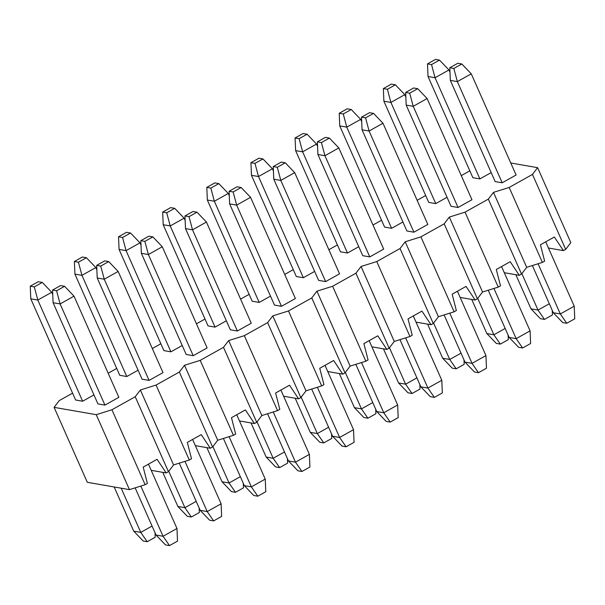 <?xml version="1.0" encoding="UTF-8"?>
<svg xmlns="http://www.w3.org/2000/svg" width="605" height="605" viewBox="0 0 605 605"><rect width="100%" height="100%" fill="white"/><g stroke="black" fill="none" stroke-linecap="round" stroke-linejoin="round"><path stroke-width="0.91" d="M574.75 318.812L566.756 323.282L562.718 322.586L553.288 312.732L532.377 265.542L553.288 312.732L562.718 322.586L566.756 323.282L574.75 318.812L574.213 306.175L574.75 318.812M495.17 181.576L450.332 80.389L449.795 67.752L457.788 63.283L449.795 67.752L453.833 68.456L461.827 63.986L457.788 63.283L461.827 63.986L471.257 73.833L516.095 175.019L471.257 73.833L461.827 63.986L453.833 68.456L449.795 67.752L450.332 80.389L495.17 181.576L502.188 182.793L457.35 81.614L450.332 80.389L457.35 81.614L453.833 68.456L457.35 81.614L471.257 73.833L457.35 81.614L502.188 182.793L495.17 181.576M545.702 241.841L574.213 306.175L560.313 313.957L566.756 323.282L560.313 313.957L553.288 312.732L560.313 313.957L538.064 263.757L560.313 313.957L574.213 306.175L545.702 241.841M530.615 343.511L522.622 347.988L518.583 347.285L509.153 337.439L488.235 290.241L509.153 337.439L518.583 347.285L522.622 347.988L530.615 343.511L530.078 330.874L530.615 343.511M451.027 206.275L406.189 105.096L405.652 92.459L413.646 87.982L405.652 92.459L409.691 93.162L417.684 88.685L413.646 87.982L417.684 88.685L427.115 98.532L471.953 199.718L427.115 98.532L417.684 88.685L409.691 93.162L405.652 92.459L406.189 105.096L451.027 206.275L458.053 207.5L413.215 106.314L406.189 105.096L413.215 106.314L409.691 93.162L413.215 106.314L427.115 98.532L413.215 106.314L458.053 207.5L451.027 206.275M501.568 266.54L530.078 330.874L516.178 338.656L522.622 347.988L516.178 338.656L509.153 337.439L516.178 338.656L493.93 288.456L516.178 338.656L530.078 330.874L501.568 266.54M486.473 368.218L478.479 372.688L474.441 371.984L465.011 362.138L444.1 314.94L465.011 362.138L474.441 371.984L478.479 372.688L486.473 368.218L485.936 355.581L486.473 368.218M406.893 230.974L362.055 129.795L361.518 117.158L369.511 112.689L361.518 117.158L365.556 117.862L373.55 113.385L369.511 112.689L373.55 113.385L382.98 123.239L427.818 224.417L382.98 123.239L373.55 113.385L365.556 117.862L361.518 117.158L362.055 129.795L406.893 230.974L413.911 232.199L369.08 131.02L362.055 129.795L369.08 131.02L365.556 117.862L369.08 131.02L382.98 123.239L369.08 131.02L413.911 232.199L406.893 230.974M457.425 291.239L485.936 355.581L472.036 363.355L478.479 372.688L472.036 363.355L465.011 362.138L472.036 363.355L449.787 313.156L472.036 363.355L485.936 355.581L457.425 291.239M442.338 392.917L434.345 397.387L430.306 396.683L420.876 386.837L399.958 339.647L420.876 386.837L430.306 396.683L434.345 397.387L442.338 392.917L441.801 380.28L442.338 392.917M362.75 255.681L317.912 154.494L317.383 141.857L325.377 137.388L317.383 141.857L321.421 142.561L329.415 138.091L325.377 137.388L329.415 138.091L338.838 147.938L383.676 249.116L338.838 147.938L329.415 138.091L321.421 142.561L317.383 141.857L317.912 154.494L362.75 255.681L369.776 256.898L324.938 155.719L317.912 154.494L324.938 155.719L321.421 142.561L324.938 155.719L338.838 147.938L324.938 155.719L369.776 256.898L362.75 255.681M413.291 315.946L441.801 380.28L427.901 388.062L434.345 397.387L427.901 388.062L420.876 386.837L427.901 388.062L405.652 337.862L427.901 388.062L441.801 380.28L413.291 315.946M398.196 417.616L390.202 422.093L386.164 421.39L376.733 411.536L355.823 364.346L376.733 411.536L386.164 421.39L390.202 422.093L398.196 417.616L397.659 404.979L398.196 417.616M318.616 280.38L273.778 179.201L273.241 166.564L281.234 162.087L273.241 166.564L277.279 167.267L285.273 162.79L281.234 162.087L285.273 162.79L294.703 172.637L339.541 273.823L294.703 172.637L285.273 162.79L277.279 167.267L273.241 166.564L273.778 179.201L318.616 280.38L325.641 281.597L280.803 180.419L273.778 179.201L280.803 180.419L277.279 167.267L280.803 180.419L294.703 172.637L280.803 180.419L325.641 281.597L318.616 280.38M369.148 340.645L397.659 404.979L383.759 412.761L390.202 422.093L383.759 412.761L376.733 411.536L383.759 412.761L361.518 362.561L383.759 412.761L397.659 404.979L369.148 340.645M354.061 442.315L346.068 446.792L342.029 446.089L332.599 436.243L311.688 389.045L332.599 436.243L342.029 446.089L346.068 446.792L354.061 442.315L353.524 429.686L354.061 442.315M274.473 305.079L229.635 203.9L229.106 191.263L237.099 186.786L229.106 191.263L233.144 191.966L241.138 187.489L237.099 186.786L241.138 187.489L250.561 197.343L295.399 298.522L250.561 197.343L241.138 187.489L233.144 191.966L229.106 191.263L229.635 203.9L274.473 305.079L281.499 306.304L236.661 205.118L229.635 203.9L236.661 205.118L233.144 191.966L236.661 205.118L250.561 197.343L236.661 205.118L281.499 306.304L274.473 305.079M325.014 365.344L353.524 429.686L339.624 437.46L346.068 446.792L339.624 437.46L332.599 436.243L339.624 437.46L317.375 387.261L339.624 437.46L353.524 429.686L325.014 365.344M309.919 467.022L301.925 471.492L297.887 470.788L288.456 460.942L267.546 413.752L288.456 460.942L297.887 470.788L301.925 471.492L309.919 467.022L309.382 454.385L309.919 467.022M230.339 329.778L185.501 228.599L184.964 215.962L192.957 211.493L184.964 215.962L189.002 216.666L196.996 212.196L192.957 211.493L196.996 212.196L206.426 222.043L251.264 323.221L206.426 222.043L196.996 212.196L189.002 216.666L184.964 215.962L185.501 228.599L230.339 329.778L237.364 331.003L192.526 229.824L185.501 228.599L192.526 229.824L189.002 216.666L192.526 229.824L206.426 222.043L192.526 229.824L237.364 331.003L230.339 329.778M280.879 390.051L309.382 454.385L295.482 462.167L301.925 471.492L295.482 462.167L288.456 460.942L295.482 462.167L273.241 411.967L295.482 462.167L309.382 454.385L280.879 390.051M265.784 491.721L257.791 496.198L253.752 495.495L244.322 485.641L223.411 438.451L244.322 485.641L253.752 495.495L257.791 496.198L265.784 491.721L265.247 479.084L265.784 491.721M186.196 354.485L141.358 253.298L140.829 240.669L148.822 236.192L140.829 240.669L144.867 241.372L152.861 236.895L148.822 236.192L152.861 236.895L162.291 246.742L207.122 347.928L162.291 246.742L152.861 236.895L144.867 241.372L140.829 240.669L141.358 253.298L186.196 354.485L193.222 355.702L148.384 254.523L141.358 253.298L148.384 254.523L144.867 241.372L148.384 254.523L162.291 246.742L148.384 254.523L193.222 355.702L186.196 354.485M236.737 414.75L265.247 479.084L251.347 486.866L257.791 496.198L251.347 486.866L244.322 485.641L251.347 486.866L229.098 436.666L251.347 486.866L265.247 479.084L236.737 414.75M221.642 516.42L213.648 520.897L209.61 520.194L200.187 510.348L179.269 463.15L200.187 510.348L209.61 520.194L213.648 520.897L221.642 516.42L221.112 503.791L221.642 516.42M142.062 379.184L97.224 278.005L96.687 265.368L104.68 260.891L96.687 265.368L100.725 266.071L108.718 261.594L104.68 260.891L108.718 261.594L118.149 271.448L162.987 372.627L118.149 271.448L108.718 261.594L100.725 266.071L96.687 265.368L97.224 278.005L142.062 379.184L149.087 380.409L104.249 279.223L97.224 278.005L104.249 279.223L100.725 266.071L104.249 279.223L118.149 271.448L104.249 279.223L149.087 380.409L142.062 379.184M192.602 439.449L221.112 503.791L207.205 511.565L213.648 520.897L207.205 511.565L200.187 510.348L207.205 511.565L184.964 461.365L207.205 511.565L221.112 503.791L192.602 439.449M177.507 541.127L169.513 545.597L165.475 544.893L156.045 535.047L135.134 487.849L156.045 535.047L165.475 544.893L169.513 545.597L177.507 541.127L176.97 528.49L177.507 541.127M97.919 403.883L53.089 302.704L52.552 290.067L60.545 285.598L52.552 290.067L56.59 290.771L64.584 286.301L60.545 285.598L64.584 286.301L74.014 296.148L118.845 397.326L74.014 296.148L64.584 286.301L56.59 290.771L52.552 290.067L53.089 302.704L97.919 403.883L104.945 405.108L60.107 303.929L53.089 302.704L60.107 303.929L56.59 290.771L60.107 303.929L74.014 296.148L60.107 303.929L104.945 405.108L97.919 403.883M148.459 464.148L176.97 528.49L163.07 536.272L169.513 545.597L163.07 536.272L156.045 535.047L163.07 536.272L140.821 486.072L163.07 536.272L176.97 528.49L148.459 464.148M552.448 314.933L544.455 319.402L540.416 318.699L530.986 308.852L515.868 274.73L530.986 308.852L540.416 318.699L544.455 319.402L552.448 314.933L552.259 310.41L552.448 314.933M472.868 177.689L428.03 76.51L427.493 63.873L435.487 59.403L427.493 63.873L431.531 64.576L439.525 60.107L435.487 59.403L439.525 60.107L448.955 69.953L449.984 72.282L448.955 69.953L439.525 60.107L431.531 64.576L427.493 63.873L428.03 76.51L472.868 177.689L479.894 178.914L435.055 77.735L428.03 76.51L435.055 77.735L431.531 64.576L435.055 77.735L448.955 69.953L435.055 77.735L479.894 178.914L491.184 172.591L479.894 178.914L472.868 177.689M549.31 303.755L538.011 310.078L544.455 319.402L538.011 310.078L530.986 308.852L538.011 310.078L521.865 273.641L538.011 310.078L549.31 303.755M508.313 339.632L500.32 344.109L496.281 343.406L486.851 333.552L471.726 299.43L486.851 333.552L496.281 343.406L500.32 344.109L508.313 339.632L508.117 335.109L508.313 339.632M428.726 202.395L383.888 101.209L383.358 88.58L391.352 84.103L383.358 88.58L387.397 89.283L395.39 84.806L391.352 84.103L395.39 84.806L404.813 94.652L405.849 96.981L404.813 94.652L395.39 84.806L387.397 89.283L383.358 88.58L383.888 101.209L428.726 202.395L435.751 203.613L390.913 102.434L383.888 101.209L390.913 102.434L387.397 89.283L390.913 102.434L404.813 94.652L390.913 102.434L435.751 203.613L428.726 202.395M505.175 328.454L493.877 334.777L500.32 344.109L493.877 334.777L486.851 333.552L493.877 334.777L477.731 298.341L493.877 334.777L505.175 328.454M464.171 364.331L456.178 368.808L452.139 368.105L442.709 358.258L427.591 324.129L442.709 358.258L452.139 368.105L456.178 368.808L464.171 364.331L463.982 359.809L464.171 364.331M384.591 227.094L339.753 125.916L339.216 113.279L347.209 108.802L339.216 113.279L343.254 113.982L351.248 109.505L347.209 108.802L351.248 109.505L360.678 119.359L361.707 121.681L360.678 119.359L351.248 109.505L343.254 113.982L339.216 113.279L339.753 125.916L384.591 227.094L391.617 228.319L346.778 127.133L339.753 125.916L346.778 127.133L343.254 113.982L346.778 127.133L360.678 119.359L346.778 127.133L391.617 228.319L384.591 227.094M461.033 353.154L449.734 359.476L456.178 368.808L449.734 359.476L442.709 358.258L449.734 359.476L433.588 323.04L449.734 359.476L461.033 353.154M420.036 389.038L412.043 393.507L408.004 392.804L398.574 382.957L383.457 348.835L398.574 382.957L408.004 392.804L412.043 393.507L420.036 389.038L419.84 384.508L420.036 389.038M340.449 251.793L295.618 150.615L295.081 137.978L303.075 133.508L295.081 137.978L299.12 138.681L307.113 134.212L303.075 133.508L307.113 134.212L316.544 144.058L317.572 146.387L316.544 144.058L307.113 134.212L299.12 138.681L295.081 137.978L295.618 150.615L340.449 251.793L347.474 253.019L302.636 151.84L295.618 150.615L302.636 151.84L299.12 138.681L302.636 151.84L316.544 144.058L302.636 151.84L347.474 253.019L340.449 251.793M416.898 377.86L405.6 384.183L412.043 393.507L405.6 384.183L398.574 382.957L405.6 384.183L389.454 347.746L405.6 384.183L416.898 377.86M375.894 413.737L367.901 418.214L363.862 417.511L354.439 407.657L339.314 373.535L354.439 407.657L363.862 417.511L367.901 418.214L375.894 413.737L375.705 409.214L375.894 413.737M296.314 276.5L251.476 175.314L250.939 162.684L258.932 158.207L250.939 162.684L254.977 163.38L262.971 158.911L258.932 158.207L262.971 158.911L272.401 168.757L273.43 171.086L272.401 168.757L262.971 158.911L254.977 163.38L250.939 162.684L251.476 175.314L296.314 276.5L303.339 277.718L258.501 176.539L251.476 175.314L258.501 176.539L254.977 163.38L258.501 176.539L272.401 168.757L258.501 176.539L303.339 277.718L296.314 276.5M372.756 402.559L361.457 408.882L367.901 418.214L361.457 408.882L354.439 407.657L361.457 408.882L345.311 372.446L361.457 408.882L372.756 402.559M331.759 438.436L323.766 442.913L319.727 442.21L310.297 432.363L295.179 398.234L310.297 432.363L319.727 442.21L323.766 442.913L331.759 438.436L331.57 433.914L331.759 438.436M252.179 301.199L207.341 200.021L206.804 187.384L214.798 182.907L206.804 187.384L210.843 188.087L218.836 183.61L214.798 182.907L218.836 183.61L228.266 193.464L229.295 195.786L228.266 193.464L218.836 183.61L210.843 188.087L206.804 187.384L207.341 200.021L252.179 301.199L259.197 302.424L214.359 201.238L207.341 200.021L214.359 201.238L210.843 188.087L214.359 201.238L228.266 193.464L214.359 201.238L259.197 302.424L252.179 301.199M328.621 427.259L317.322 433.581L323.766 442.913L317.322 433.581L310.297 432.363L317.322 433.581L301.177 397.145L317.322 433.581L328.621 427.259M287.617 463.143L279.623 467.612L275.585 466.909L266.162 457.062L251.037 422.94L266.162 457.062L275.585 466.909L279.623 467.612L287.617 463.143L287.428 458.613L287.617 463.143M208.037 325.898L163.199 224.72L162.662 212.083L170.655 207.613L162.662 212.083L166.7 212.786L174.694 208.317L170.655 207.613L174.694 208.317L184.124 218.163L185.16 220.492L184.124 218.163L174.694 208.317L166.7 212.786L162.662 212.083L163.199 224.72L208.037 325.898L215.062 327.123L170.224 225.945L163.199 224.72L170.224 225.945L166.7 212.786L170.224 225.945L184.124 218.163L170.224 225.945L215.062 327.123L208.037 325.898M284.479 451.965L273.18 458.287L279.623 467.612L273.18 458.287L266.162 457.062L273.18 458.287L257.034 421.851L273.18 458.287L284.479 451.965M243.482 487.842L235.489 492.311L231.45 491.615L222.02 481.761L206.902 447.639L222.02 481.761L231.45 491.615L235.489 492.311L243.482 487.842L243.293 483.319L243.482 487.842M163.902 350.605L119.064 249.419L118.527 236.782L126.521 232.312L118.527 236.782L122.565 237.485L130.559 233.016L126.521 232.312L130.559 233.016L139.989 242.862L141.018 245.191L139.989 242.862L130.559 233.016L122.565 237.485L118.527 236.782L119.064 249.419L163.902 350.605L170.92 351.823L126.082 250.644L119.064 249.419L126.082 250.644L122.565 237.485L126.082 250.644L139.989 242.862L126.082 250.644L170.92 351.823L163.902 350.605M240.344 476.664L229.045 482.987L235.489 492.311L229.045 482.987L222.02 481.761L229.045 482.987L212.899 446.55L229.045 482.987L240.344 476.664M199.348 512.541L191.354 517.018L187.316 516.315L177.885 506.468L162.76 472.339L177.885 506.468L187.316 516.315L191.354 517.018L199.348 512.541L199.151 508.018L199.348 512.541M119.76 375.304L74.922 274.125L74.385 261.489L82.378 257.012L74.385 261.489L78.423 262.192L86.417 257.715L82.378 257.012L86.417 257.715L95.847 267.561L96.883 269.89L95.847 267.561L86.417 257.715L78.423 262.192L74.385 261.489L74.922 274.125L119.76 375.304L126.785 376.529L81.947 275.343L74.922 274.125L81.947 275.343L78.423 262.192L81.947 275.343L95.847 267.561L81.947 275.343L126.785 376.529L119.76 375.304M196.201 501.363L184.911 507.686L191.354 517.018L184.911 507.686L177.885 506.468L184.911 507.686L168.757 471.25L184.911 507.686L196.201 501.363M155.205 537.248L147.212 541.717L143.173 541.014L133.743 531.167L114.163 486.972L133.743 531.167L143.173 541.014L147.212 541.717L155.205 537.248L155.016 532.718L155.205 537.248M75.625 400.003L30.787 298.825L30.25 286.188L38.244 281.718L30.25 286.188L34.288 286.891L42.282 282.414L38.244 281.718L42.282 282.414L51.712 292.268L52.741 294.59L51.712 292.268L42.282 282.414L34.288 286.891L30.25 286.188L30.787 298.825L75.625 400.003L82.643 401.228L37.812 300.05L30.787 298.825L37.812 300.05L34.288 286.891L37.812 300.05L51.712 292.268L37.812 300.05L82.643 401.228L75.625 400.003M152.067 526.063L140.768 532.385L147.212 541.717L140.768 532.385L133.743 531.167L140.768 532.385L121.181 488.197L140.768 532.385L152.067 526.063M544.629 261.148L542.39 262.404L526.698 267.319L521.533 274.073L519.294 275.328L504.305 272.719L519.294 275.328L521.533 274.073L488.326 199.121L493.483 192.375L509.176 187.452L532.461 174.421L537.618 167.668L510.764 162.995L537.618 167.668L570.833 242.62L565.675 249.373L563.436 250.621L548.44 248.012L563.436 250.621L554.339 237.009L563.436 250.621L565.675 249.373L570.833 242.62L537.618 167.668L532.461 174.421L565.675 249.373L532.461 174.421L509.176 187.452L542.39 262.404L544.629 261.148L540.439 244.783L544.629 261.148M500.494 285.847L498.248 287.103L482.556 292.018L477.398 298.772L475.159 300.027L460.163 297.418L475.159 300.027L466.062 286.407L452.162 294.189L456.352 310.554L454.113 311.802L438.421 316.725L433.256 323.478L431.017 324.726L416.028 322.117L431.017 324.726L433.256 323.478L400.049 248.526L405.206 241.773L420.898 236.857L444.183 223.827L449.341 217.074L465.041 212.151L488.326 199.121L465.041 212.151L449.341 217.074L444.183 223.827L420.898 236.857L454.113 311.802L456.352 310.554L452.162 294.189L466.062 286.407L475.159 300.027L477.398 298.772L444.183 223.827L477.398 298.772L482.556 292.018L449.341 217.074L482.556 292.018L498.248 287.103L465.041 212.151L498.248 287.103L500.494 285.847L496.297 269.49L510.204 261.708L519.294 275.328L510.204 261.708L496.297 269.49L500.494 285.847M412.217 335.253L409.971 336.509L394.279 341.424L389.121 348.177L386.882 349.433L371.886 346.824L386.882 349.433L377.785 335.813L363.885 343.595L368.074 359.952L365.836 361.208L350.144 366.123L344.986 372.877L342.74 374.132L327.751 371.523L342.74 374.132L344.986 372.877L311.772 297.932L316.929 291.179L332.621 286.256L355.906 273.226L361.064 266.472L376.764 261.557L400.049 248.526L376.764 261.557L361.064 266.472L355.906 273.226L332.621 286.256L365.836 361.208L368.074 359.952L363.885 343.595L377.785 335.813L386.882 349.433L389.121 348.177L355.906 273.226L389.121 348.177L394.279 341.424L361.064 266.472L394.279 341.424L409.971 336.509L376.764 261.557L409.971 336.509L412.217 335.253L408.02 318.888L421.927 311.114L431.017 324.726L421.927 311.114L408.02 318.888L412.217 335.253M323.94 384.659L321.694 385.907L306.001 390.83L300.844 397.576L298.605 398.831L283.609 396.222L298.605 398.831L289.508 385.219L275.608 392.993L279.797 409.358L277.559 410.613L261.867 415.529L256.709 422.282L254.463 423.538L239.474 420.929L254.463 423.538L256.709 422.282L223.495 347.33L228.652 340.577L244.344 335.662L267.629 322.631L272.787 315.878L288.487 310.962L311.772 297.932L288.487 310.962L272.787 315.878L267.629 322.631L244.344 335.662L277.559 410.613L279.797 409.358L275.608 392.993L289.508 385.219L298.605 398.831L300.844 397.576L267.629 322.631L300.844 397.576L306.001 390.83L272.787 315.878L306.001 390.83L321.694 385.907L288.487 310.962L321.694 385.907L323.94 384.659L319.75 368.294L333.65 360.512L342.74 374.132L333.65 360.512L319.75 368.294L323.94 384.659M235.663 434.057L233.424 435.313L217.724 440.228L212.567 446.982L210.328 448.237L195.339 445.628L210.328 448.237L201.231 434.617L187.331 442.399L191.52 458.756L189.282 460.012L173.59 464.935L168.432 471.681L166.186 472.936L151.197 470.327L166.186 472.936L157.096 459.316L143.196 467.098L147.386 483.463L145.147 484.718L129.447 489.634L87.309 482.298L129.447 489.634L145.147 484.718L147.386 483.463L143.196 467.098L157.096 459.316L166.186 472.936L168.432 471.681L135.218 396.736L140.375 389.983L156.067 385.067L179.352 372.03L184.517 365.284L200.21 360.361L223.495 347.33L200.21 360.361L184.517 365.284L179.352 372.03L156.067 385.067L189.282 460.012L191.52 458.756L187.331 442.399L201.231 434.617L210.328 448.237L212.567 446.982L179.352 372.03L212.567 446.982L217.724 440.228L184.517 365.284L217.724 440.228L233.424 435.313L200.21 360.361L233.424 435.313L235.663 434.057L231.473 417.7L245.373 409.918L254.463 423.538L245.373 409.918L231.473 417.7L235.663 434.057M469.828 170.829L461.275 175.616L469.828 170.829M425.686 195.528L417.132 200.315L425.686 195.528M381.551 220.228L372.998 225.015L381.551 220.228M337.409 244.934L328.855 249.721L337.409 244.934M293.274 269.633L284.721 274.42L293.274 269.633M249.131 294.332L240.578 299.12L249.131 294.332M204.997 319.039L196.444 323.819L204.997 319.039M160.854 343.738L152.309 348.525L160.854 343.738M116.72 368.437L108.166 373.224L116.72 368.437M72.577 393.144L59.252 400.601L54.095 407.354L96.24 414.682L111.933 409.767L135.218 396.736L111.933 409.767L145.147 484.718L111.933 409.767L96.24 414.682L129.447 489.634L96.24 414.682L54.095 407.354L87.309 482.298L54.095 407.354L59.252 400.601L72.577 393.144M516.095 175.019L502.188 182.793L516.095 175.019M471.953 199.718L458.053 207.5L471.953 199.718M447.05 197.29L435.751 203.613L447.05 197.29M427.818 224.417L413.911 232.199L427.818 224.417M402.907 221.997L391.617 228.319L402.907 221.997M383.676 249.116L369.776 256.898L383.676 249.116M358.773 246.696L347.474 253.019L358.773 246.696M339.541 273.823L325.641 281.597L339.541 273.823M314.638 271.395L303.339 277.718L314.638 271.395M295.399 298.522L281.499 306.304L295.399 298.522M270.495 296.102L259.197 302.424L270.495 296.102M251.264 323.221L237.364 331.003L251.264 323.221M226.361 320.801L215.062 327.123L226.361 320.801M207.122 347.928L193.222 355.702L207.122 347.928M182.218 345.5L170.92 351.823L182.218 345.5M162.987 372.627L149.087 380.409L162.987 372.627M138.084 370.207L126.785 376.529L138.084 370.207M118.845 397.326L104.945 405.108L118.845 397.326M93.941 394.906L82.643 401.228L93.941 394.906M140.375 389.983L173.59 464.935L189.282 460.012L156.067 385.067L140.375 389.983L135.218 396.736L168.432 471.681L173.59 464.935L140.375 389.983M228.652 340.577L261.867 415.529L277.559 410.613L244.344 335.662L228.652 340.577L223.495 347.33L256.709 422.282L261.867 415.529L228.652 340.577M316.929 291.179L350.144 366.123L365.836 361.208L332.621 286.256L316.929 291.179L311.772 297.932L344.986 372.877L350.144 366.123L316.929 291.179M405.206 241.773L438.421 316.725L454.113 311.802L420.898 236.857L405.206 241.773L400.049 248.526L433.256 323.478L438.421 316.725L405.206 241.773M540.439 244.783L554.339 237.009L540.439 244.783M493.483 192.375L526.698 267.319L542.39 262.404L509.176 187.452L493.483 192.375L488.326 199.121L521.533 274.073L526.698 267.319L493.483 192.375"/></g></svg>
